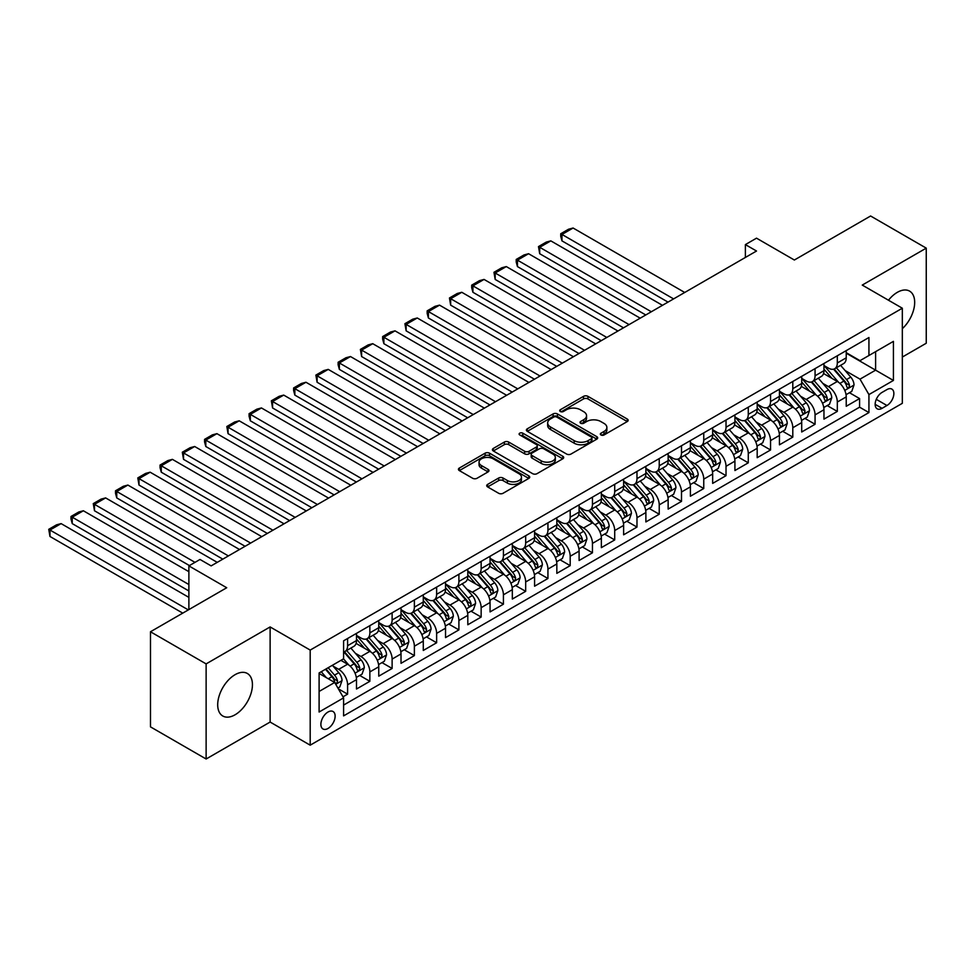 <?xml version="1.0" encoding="UTF-8"?>
<svg xmlns="http://www.w3.org/2000/svg" width="975" height="975" viewBox="0 0 975 975"><rect width="100%" height="100%" fill="white"/><g stroke="black" fill="none" stroke-linecap="round" stroke-linejoin="round"><path stroke-width="1.46" d="M600.978 434.972A2.157 1.243 0 0 0 604.037 434.972L627.254 421.566A3.096 1.779 0 0 0 628.156 420.31A3.096 1.779 0 0 0 627.254 419.043L587.925 396.337A3.096 1.779 0 0 0 583.55 396.337L560.332 409.744A2.157 1.243 0 0 0 559.699 410.621A2.157 1.243 0 0 0 560.332 411.511A2.157 1.243 0 0 0 563.392 411.511L566.402 409.768A9.884 5.704 0 0 1 580.381 409.768L583.659 411.669A9.884 5.704 0 0 1 586.56 415.703A9.884 5.704 0 0 1 583.659 419.737L580.661 421.48A2.157 1.243 0 0 0 580.028 422.358A2.157 1.243 0 0 0 580.661 423.235A2.157 1.243 0 0 0 583.72 423.235L586.718 421.505A9.884 5.704 0 0 1 600.71 421.505L603.988 423.394A9.884 5.704 0 0 1 606.877 427.44A9.884 5.704 0 0 1 603.988 431.474L600.978 433.205A2.157 1.243 0 0 0 600.344 434.094A2.157 1.243 0 0 0 600.978 434.972L600.978 433.205M235.072 714.785A24.558 14.174 120 0 0 251.111 693.152A24.558 14.174 120 0 0 247.345 673.469A24.558 14.174 120 0 0 235.072 674.688A24.558 14.174 120 0 0 219.022 696.321A24.558 14.174 120 0 0 222.788 716.003A24.558 14.174 120 0 0 235.072 714.785M902.326 328.697A24.558 14.174 120 0 0 909.59 291.123A24.558 14.174 120 0 0 897.317 292.342A24.558 14.174 120 0 0 888.481 300.227M328.002 728.471A10.079 5.813 120 0 0 334.583 719.599A10.079 5.813 120 0 0 333.048 711.518A10.079 5.813 120 0 0 328.002 712.018A10.079 5.813 120 0 0 321.421 720.903A10.079 5.813 120 0 0 322.969 728.971A10.079 5.813 120 0 0 328.002 728.471M487.634 484.392A3.096 1.779 0 0 0 486.732 485.648A3.096 1.779 0 0 0 487.634 486.915L498.664 493.289A3.096 1.779 0 0 0 503.039 493.289L528.816 478.396A3.096 1.779 0 0 0 529.73 477.141A3.096 1.779 0 0 0 528.816 475.873L489.487 453.168A3.096 1.779 0 0 0 485.123 453.168L459.335 468.061A3.096 1.779 0 0 0 458.433 469.316A3.096 1.779 0 0 0 459.335 470.584L472.668 478.274A3.096 1.779 0 0 0 477.031 478.274L488.073 471.9A3.096 1.779 0 0 0 488.975 470.645A3.096 1.779 0 0 0 488.073 469.377L481.455 465.562A8.263 4.777 0 0 1 479.042 462.187A8.263 4.777 0 0 1 484.136 457.775A8.263 4.777 0 0 1 493.155 458.811L519.041 473.765A8.263 4.777 0 0 1 521.467 477.141A8.263 4.777 0 0 1 516.36 481.553A8.263 4.777 0 0 1 507.353 480.517L503.039 478.018A3.096 1.779 0 0 0 498.664 478.018L487.634 484.392L487.634 486.915M902.326 357.057L926.25 343.237L926.25 248.137L870.602 215.999L794.357 260.02L756.515 238.168L745.388 244.603L756.515 251.026L211.136 565.89L200.009 559.467L188.882 565.89L188.882 609.594M206.127 663.89L206.127 759.001L270.124 722.048L270.124 626.937L206.127 663.89L150.479 631.763L226.724 587.742L188.882 565.89M270.124 626.937L310.196 650.081L902.326 308.222L902.326 403.321L310.196 745.18L310.196 650.081M926.25 248.137L862.253 285.078L902.326 308.222M566.621 454.058A3.096 1.779 0 0 0 570.984 454.058L596.773 439.164A3.096 1.779 0 0 0 597.675 437.909A3.096 1.779 0 0 0 596.773 436.642L557.444 413.936A3.096 1.779 0 0 0 553.069 413.936L527.292 428.817A3.096 1.779 0 0 0 526.39 430.085A3.096 1.779 0 0 0 527.292 431.34L566.621 454.058M520.613 435.435A2.157 1.243 0 0 1 522.807 435.74L522.807 433.18L562.794 456.263A3.096 1.779 0 0 1 563.696 457.519A3.096 1.779 0 0 1 562.794 458.786L537.018 473.667A3.096 1.779 0 0 1 532.643 473.667L493.313 450.962L493.313 448.439A3.096 1.779 0 0 0 492.412 449.707A3.096 1.779 0 0 0 493.313 450.962M493.313 448.439L504.343 442.065A3.096 1.779 0 0 1 508.718 442.065L524.672 451.279A3.096 1.779 0 0 0 529.035 451.279L536.36 447.05A3.096 1.779 0 0 0 537.262 445.794A3.096 1.779 0 0 0 536.36 444.527L519.748 434.935A2.157 1.243 0 0 1 519.114 434.058A2.157 1.243 0 0 1 520.455 432.9A2.157 1.243 0 0 1 522.807 433.18M206.127 759.001L150.479 726.862L150.479 631.763M342.981 696.82L347.6 694.163L338.362 688.825M333.097 666.132L338.691 669.35A12.59 7.276 60 0 1 347.6 684.779L356.497 679.636L356.497 689.02L369.854 681.306L359.726 675.456M355.363 653.274L360.945 656.504A12.59 7.276 60 0 1 369.854 671.921L378.763 666.778L378.763 676.162L392.121 668.46L381.981 662.61M377.617 640.429L383.212 643.646A12.59 7.276 60 0 1 392.121 659.076L401.018 653.932L401.018 663.317L414.375 655.602L404.247 649.752M399.884 627.571L405.466 630.801A12.59 7.276 60 0 1 414.375 646.218L423.284 641.075L423.284 650.459L436.629 642.757L426.502 636.907M422.138 614.725L427.732 617.943A12.59 7.276 60 0 1 436.629 633.372L445.538 628.229L445.538 637.613L458.896 629.899L448.768 624.049M444.405 601.867L449.987 605.097A12.59 7.276 60 0 1 458.896 620.514L467.805 615.371L467.805 624.756L481.15 617.053L471.023 611.203M466.659 589.022L472.253 592.239A12.59 7.276 60 0 1 481.15 607.669L490.059 602.526L490.059 611.91L503.417 604.195L493.289 598.345M488.926 576.164L494.508 579.394A12.59 7.276 60 0 1 503.417 594.811L512.326 589.668L512.326 599.052L525.671 591.337L515.543 585.5M511.18 563.306L516.774 566.536A12.59 7.276 60 0 1 525.671 581.965L534.58 576.822L534.58 586.207L547.938 578.492L537.81 572.642M533.447 550.461L539.029 553.69A12.59 7.276 60 0 1 547.938 569.107L556.835 563.964L556.835 573.349L570.192 565.634L560.064 559.796M555.701 537.603L561.295 540.832A12.59 7.276 60 0 1 570.192 556.262L579.101 551.119L579.101 560.503L592.459 552.788L582.331 546.938M577.968 524.757L583.55 527.987A12.59 7.276 60 0 1 592.459 543.404L601.356 538.261L601.356 547.645L614.713 539.931L604.585 534.093M600.222 511.899L605.816 515.129A12.59 7.276 60 0 1 614.713 530.558L623.622 525.415L623.622 534.8L636.98 527.085L626.852 521.235M622.489 499.054L628.071 502.283A12.59 7.276 60 0 1 636.98 517.701L645.877 512.558L645.877 521.942L659.234 514.227L649.106 508.389M644.743 486.196L650.337 489.426A12.59 7.276 60 0 1 659.234 504.855L668.143 499.712L668.143 509.096L681.501 501.382L671.373 495.532M667.01 473.35L672.592 476.58A12.59 7.276 60 0 1 681.501 491.997L690.398 486.854L690.398 496.238L703.755 488.524L693.627 482.686M689.264 460.492L694.858 463.722A12.59 7.276 60 0 1 703.755 479.152L712.664 474.008L712.664 483.393L726.022 475.678L715.894 469.828M711.531 447.647L717.112 450.877A12.59 7.276 60 0 1 726.022 466.294L734.918 461.151L734.918 470.535L748.276 462.82L738.148 456.982M733.785 434.789L739.379 438.019A12.59 7.276 60 0 1 748.276 453.448L757.185 448.305L757.185 457.689L770.543 449.975L760.415 444.125M756.052 421.943L761.633 425.173A12.59 7.276 60 0 1 770.543 440.59L779.439 435.447L779.439 444.832L792.797 437.117L782.669 431.279M778.306 409.086L783.9 412.315A12.59 7.276 60 0 1 792.797 427.745L801.706 422.602L801.706 431.986L815.063 424.271L804.936 418.421M800.572 396.24L806.154 399.47A12.59 7.276 60 0 1 815.063 414.887L823.96 409.744L823.96 419.128L837.318 411.413L837.318 402.041A12.59 7.276 -120 0 0 828.421 386.612L822.827 383.382M827.19 405.576L837.318 411.413M356.497 679.636A12.59 7.276 -120 0 0 347.6 664.219L340.921 660.355M378.763 666.778A12.59 7.276 -120 0 0 369.854 651.361L356.082 643.415M401.018 653.932A12.59 7.276 -120 0 0 392.121 638.515L378.349 630.557M423.284 641.075A12.59 7.276 -120 0 0 414.375 625.658L400.603 617.711M445.538 628.229A12.59 7.276 -120 0 0 436.629 612.8L422.87 604.853M467.805 615.371A12.59 7.276 -120 0 0 458.896 599.954L445.124 592.008M490.059 602.526A12.59 7.276 -120 0 0 481.15 587.096L467.391 579.15M512.326 589.668A12.59 7.276 -120 0 0 503.417 574.251L489.645 566.304M534.58 576.822A12.59 7.276 -120 0 0 525.671 561.393L511.912 553.447M556.835 563.964A12.59 7.276 -120 0 0 547.938 548.547L534.166 540.601M579.101 551.119A12.59 7.276 -120 0 0 570.192 535.689L556.433 527.743M601.356 538.261A12.59 7.276 -120 0 0 592.459 522.844L578.687 514.898M623.622 525.415A12.59 7.276 -120 0 0 614.713 509.986L600.953 502.04M645.877 512.558A12.59 7.276 -120 0 0 636.98 497.14L623.208 489.194M668.143 499.712A12.59 7.276 -120 0 0 659.234 484.283L645.474 476.336M690.398 486.854A12.59 7.276 -120 0 0 681.501 471.437L667.729 463.491M712.664 474.008A12.59 7.276 -120 0 0 703.755 458.579L689.995 450.633M734.918 461.151A12.59 7.276 -120 0 0 726.022 445.733L712.25 437.787M757.185 448.305A12.59 7.276 -120 0 0 748.276 432.876L734.516 424.929M779.439 435.447A12.59 7.276 -120 0 0 770.543 420.03L756.771 412.084M801.706 422.602A12.59 7.276 -120 0 0 792.797 407.172L779.037 399.226M823.96 409.744A12.59 7.276 -120 0 0 815.063 394.327L801.292 386.38M886.957 389.573L882.058 392.401A9.762 5.631 120 0 0 875.684 400.993A9.762 5.631 120 0 0 877.183 408.817A9.762 5.631 120 0 0 882.058 408.33L886.957 405.503A9.762 5.631 120 0 0 893.332 396.91A9.762 5.631 120 0 0 891.845 389.086A9.762 5.631 120 0 0 886.957 389.573M319.105 691.458L334.681 682.463L343.59 697.881L343.59 715.882L868.932 412.571L868.932 394.582L860.023 379.153L845.093 370.537M343.59 697.881L319.105 712.018L319.105 672.957L343.59 658.82L343.59 640.819L868.932 337.521L868.932 355.509L893.417 341.372L893.417 380.445L868.932 394.582M356.497 635.42L360.945 637.991A12.59 7.276 60 0 0 367.246 638.613L376.155 633.482A12.59 7.276 -120 0 0 378.763 627.717L378.763 620.514M378.763 622.574L383.212 625.146A12.59 7.276 60 0 0 389.513 625.767L398.409 620.624A12.59 7.276 -120 0 0 401.018 614.859L401.018 607.669M401.018 609.716L405.466 612.288A12.59 7.276 60 0 0 411.767 612.909L420.676 607.778A12.59 7.276 -120 0 0 423.284 602.014L423.284 594.811M423.284 596.871L427.732 599.442A12.59 7.276 60 0 0 434.021 600.064L442.93 594.921A12.59 7.276 -120 0 0 445.538 589.156L445.538 581.965M445.538 584.013L449.987 586.584A12.59 7.276 60 0 0 456.288 587.206L465.197 582.075A12.59 7.276 -120 0 0 467.805 576.31L467.805 569.107M467.805 571.167L472.253 573.739A12.59 7.276 60 0 0 478.542 574.36L487.451 569.217A12.59 7.276 -120 0 0 490.059 563.452L490.059 556.262M490.059 558.309L494.508 560.881A12.59 7.276 60 0 0 500.809 561.503L509.718 556.372A12.59 7.276 -120 0 0 512.326 550.607L512.326 543.404M512.326 545.464L516.774 548.035A12.59 7.276 60 0 0 523.063 548.657L531.972 543.514A12.59 7.276 -120 0 0 534.58 537.749L534.58 530.558M534.58 532.606L539.029 535.178A12.59 7.276 60 0 0 545.33 535.799L554.239 530.668A12.59 7.276 -120 0 0 556.835 524.903L556.835 517.701M556.835 519.76L561.295 522.332A12.59 7.276 60 0 0 567.584 522.953L576.493 517.81A12.59 7.276 -120 0 0 579.101 512.046L579.101 504.855M579.101 506.903L583.55 509.474A12.59 7.276 60 0 0 589.851 510.096L598.747 504.965A12.59 7.276 -120 0 0 601.356 499.2L601.356 491.997M601.356 494.057L605.816 496.628A12.59 7.276 60 0 0 612.105 497.25L621.014 492.107A12.59 7.276 -120 0 0 623.622 486.342L623.622 479.152M623.622 481.199L628.071 483.771A12.59 7.276 60 0 0 634.372 484.392L643.268 479.261A12.59 7.276 -120 0 0 645.877 473.497L645.877 466.294M645.877 468.353L650.337 470.925A12.59 7.276 60 0 0 656.626 471.547L665.535 466.403A12.59 7.276 -120 0 0 668.143 460.639L668.143 453.448M668.143 455.496L672.592 458.067A12.59 7.276 60 0 0 678.892 458.689L687.789 453.558A12.59 7.276 -120 0 0 690.398 447.793L690.398 440.59M690.398 442.65L694.858 445.222A12.59 7.276 60 0 0 701.147 445.843L710.056 440.7A12.59 7.276 -120 0 0 712.664 434.935L712.664 427.732M712.664 429.792L717.112 432.364A12.59 7.276 60 0 0 723.413 432.985L732.31 427.854A12.59 7.276 -120 0 0 734.918 422.09L734.918 414.887M734.918 416.947L739.379 419.518A12.59 7.276 60 0 0 745.668 420.14L754.577 414.997A12.59 7.276 -120 0 0 757.185 409.232L757.185 402.029M757.185 404.089L761.633 406.66A12.59 7.276 60 0 0 767.934 407.282L776.831 402.139A12.59 7.276 -120 0 0 779.439 396.374L779.439 389.183M779.439 391.243L783.9 393.815A12.59 7.276 60 0 0 790.189 394.436L799.098 389.293A12.59 7.276 -120 0 0 801.706 383.528L801.706 376.326M801.706 378.385L806.154 380.957A12.59 7.276 60 0 0 812.455 381.578L821.352 376.435A12.59 7.276 -120 0 0 823.96 370.671L823.96 363.48M343.59 705.083L859.584 407.172L859.584 398.568L846.227 406.283L846.227 396.898A12.59 7.276 -120 0 0 837.318 381.469L823.558 373.523M823.96 365.54L828.421 368.111A12.59 7.276 -120 0 0 834.71 368.733A12.59 7.276 -120 0 0 837.318 362.968L837.318 355.765M834.71 368.733L843.619 363.59A12.59 7.276 -120 0 0 846.227 357.825L846.227 350.622M347.6 638.503L347.6 645.706A12.59 7.276 60 0 1 344.992 651.471A12.59 7.276 60 0 1 343.59 651.983M344.992 651.471L353.888 646.328A12.59 7.276 -120 0 0 356.497 640.563L356.497 633.372M369.854 625.658L369.854 632.848A12.59 7.276 60 0 1 367.246 638.613M392.121 612.8L392.121 620.003A12.59 7.276 60 0 1 389.513 625.767M414.375 599.954L414.375 607.145A12.59 7.276 60 0 1 411.767 612.909M436.629 587.096L436.629 594.299A12.59 7.276 60 0 1 434.021 600.064M458.896 574.251L458.896 581.441A12.59 7.276 60 0 1 456.288 587.206M481.15 561.393L481.15 568.596A12.59 7.276 60 0 1 478.542 574.36M503.417 548.547L503.417 555.738A12.59 7.276 60 0 1 500.809 561.503M525.671 535.689L525.671 542.892A12.59 7.276 60 0 1 523.063 548.657M547.938 522.844L547.938 530.034A12.59 7.276 60 0 1 545.33 535.799M570.192 509.986L570.192 517.189A12.59 7.276 60 0 1 567.584 522.953M592.459 497.14L592.459 504.331A12.59 7.276 60 0 1 589.851 510.096M614.713 484.283L614.713 491.485A12.59 7.276 60 0 1 612.105 497.25M636.98 471.437L636.98 478.628A12.59 7.276 60 0 1 634.372 484.392M659.234 458.579L659.234 465.782A12.59 7.276 60 0 1 656.626 471.547M681.501 445.733L681.501 452.924A12.59 7.276 60 0 1 678.892 458.689M703.755 432.876L703.755 440.078A12.59 7.276 60 0 1 701.147 445.843M726.022 420.03L726.022 427.221A12.59 7.276 60 0 1 723.413 432.985M748.276 407.172L748.276 414.375A12.59 7.276 60 0 1 745.668 420.14M770.543 394.327L770.543 401.517A12.59 7.276 60 0 1 767.934 407.282M792.797 381.469L792.797 388.672A12.59 7.276 60 0 1 790.189 394.436M815.063 368.623L815.063 375.814A12.59 7.276 60 0 1 812.455 381.578M815.063 414.887L815.063 424.271M792.797 427.745L792.797 437.117M770.543 440.59L770.543 449.975M748.276 453.448L748.276 462.82M726.022 466.294L726.022 475.678M703.755 479.152L703.755 488.524M681.501 491.997L681.501 501.382M659.234 504.855L659.234 514.227M636.98 517.701L636.98 527.085M614.713 530.558L614.713 539.931M592.459 543.404L592.459 552.788M570.192 556.262L570.192 565.634M547.938 569.107L547.938 578.492M525.671 581.965L525.671 591.337M503.417 594.811L503.417 604.195M481.15 607.669L481.15 617.053M458.896 620.514L458.896 629.899M436.629 633.372L436.629 642.757M414.375 646.218L414.375 655.602M392.121 659.076L392.121 668.46M369.854 671.921L369.854 681.306M347.6 684.779L347.6 694.163M334.681 682.463L319.105 673.469M860.023 379.153L875.611 370.159L875.611 351.658L893.417 341.372M846.227 353.194L893.417 380.445M846.227 352.682L860.023 360.653L868.932 355.509M270.124 722.048L310.196 745.18M745.388 244.603L745.388 257.449M849.457 392.718L859.584 398.568M859.584 407.172L868.932 412.571M601.843 435.277L603.988 434.046A9.884 5.704 0 0 0 606.877 430.012L606.877 427.44M586.56 415.703L586.56 418.275A9.884 5.704 0 0 1 583.659 422.309L581.527 423.54M627.254 419.043L627.254 421.566L587.925 398.909A3.096 1.779 0 0 0 583.55 398.909L561.198 411.816M596.773 436.642L596.773 439.164L557.444 416.508A3.096 1.779 0 0 0 553.069 416.508L527.329 431.364M591.313 438.787A2.157 1.243 0 0 0 591.947 437.909A2.157 1.243 0 0 0 591.313 437.019L556.786 417.093A2.157 1.243 0 0 0 553.727 417.093L550.558 418.921A9.884 5.704 0 0 0 547.67 422.955A9.884 5.704 0 0 0 550.558 426.989L574.153 440.615A9.884 5.704 0 0 0 588.144 440.615L591.313 438.787L591.313 441.358A2.157 1.243 0 0 0 591.947 440.481L591.947 437.909M547.67 422.955L547.67 425.527A9.884 5.704 0 0 0 550.558 429.561L550.558 426.989M591.313 441.358L588.144 443.186A9.884 5.704 0 0 1 574.153 443.186L550.558 429.561M493.35 450.986L504.343 444.637L504.343 442.065M537.262 445.794L537.262 448.366A3.096 1.779 0 0 1 536.36 449.621L529.035 453.85A3.096 1.779 0 0 1 524.672 453.85L508.718 444.637A3.096 1.779 0 0 0 504.343 444.637M522.807 435.74L562.758 458.811M541.222 460.834A8.263 4.777 0 0 0 550.229 461.87A8.263 4.777 0 0 0 555.336 457.458A8.263 4.777 0 0 0 552.91 454.082L543.782 448.817A3.096 1.779 0 0 0 539.419 448.817L532.094 453.046A3.096 1.779 0 0 0 531.192 454.301A3.096 1.779 0 0 0 532.094 455.569L541.222 460.834L541.222 463.405A8.263 4.777 0 0 0 550.229 464.441A8.263 4.777 0 0 0 555.336 460.029L555.336 457.458M531.192 454.301L531.192 456.873A3.096 1.779 0 0 0 532.094 458.14L532.094 455.569M541.222 463.405L532.094 458.14M521.467 477.141L521.467 479.712A8.263 4.777 0 0 1 516.36 484.112A8.263 4.777 0 0 1 507.353 483.088L503.039 480.59A3.096 1.779 0 0 0 498.664 480.59L487.671 486.939M479.042 462.187L479.042 464.758A8.263 4.777 0 0 0 481.455 468.134L481.455 465.562M488.073 469.377L488.073 471.9L481.455 468.134M528.779 478.42L489.487 455.739A3.096 1.779 0 0 0 485.123 455.739L459.383 470.596M846.032 394.692L851.784 391.365L854.015 384.942A8.348 4.814 -120 0 0 850.761 377.106L840.596 365.332M673.591 298.898L561.966 234.451L573.093 228.016L684.73 292.476M838.561 382.285L826.495 368.318A24.083 13.906 -120 0 0 823.96 365.674M561.966 240.874L560.735 236.316L560.735 233.744L561.966 234.451L561.966 240.874L668.033 302.116M831.943 378.373L825.191 370.561A19.987 11.542 -120 0 0 823.96 369.208M833.576 369.184L843.862 381.091A8.348 4.814 60 0 1 846.836 386.843C848.092 388.513 848.981 388.001 849.505 385.296A8.348 4.814 -120 0 0 846.532 379.555L836.367 367.77M834.186 368.989L845.24 381.786A4.253 2.45 60 0 1 846.312 383.443L849.505 385.296M846.836 386.843L847.446 387.831M560.735 233.744L568.523 229.247L573.093 228.016M823.777 407.538L829.53 404.223L831.748 397.788A8.348 4.814 -120 0 0 828.506 389.963L818.33 378.19M651.337 311.756L539.699 247.297L550.826 240.874L662.464 305.321M816.294 395.143L804.241 381.176A24.083 13.906 -120 0 0 801.706 378.519M539.699 253.719L538.48 246.59L539.699 247.297L539.699 253.719L645.767 314.962M809.677 391.219L802.937 383.407A19.987 11.542 -120 0 0 801.706 382.066M811.322 382.029L821.608 393.949A8.348 4.814 60 0 1 824.582 399.689C825.837 401.371 826.727 400.859 827.251 398.153A8.348 4.814 -120 0 0 824.277 392.401L814.101 380.628M811.919 381.834L822.973 394.643A4.253 2.45 60 0 1 824.046 396.301L827.251 398.153M824.582 399.689L825.191 400.676M538.48 246.59L546.268 242.092L550.826 240.874M801.511 420.396L807.263 417.068L809.494 410.646A8.348 4.814 -120 0 0 806.24 402.809L796.075 391.036M629.07 324.602L517.445 260.154L528.572 253.719L640.209 318.179M794.04 407.989L781.974 394.022A24.083 13.906 -120 0 0 779.439 391.377M517.445 266.577L516.214 262.019L516.214 259.447L517.445 260.154L517.445 266.577L623.513 327.819M787.422 404.077L780.67 396.264A19.987 11.542 -120 0 0 779.439 394.912M789.055 394.887L799.342 406.794A8.348 4.814 60 0 1 802.315 412.547C803.571 414.217 804.46 413.705 804.984 410.999A8.348 4.814 -120 0 0 802.011 405.259L791.846 393.473M789.665 394.692L800.719 407.489A4.253 2.45 60 0 1 801.791 409.147L804.984 410.999M802.315 412.547L802.925 413.534M516.214 259.447L524.002 254.95L528.572 253.719M779.257 433.241L785.009 429.926L787.239 423.503A8.348 4.814 -120 0 0 783.985 415.667L773.809 403.894M606.816 337.46L495.178 273L506.305 266.577L617.943 331.025M771.773 420.847L759.72 406.88A24.083 13.906 -120 0 0 757.185 404.235M495.178 279.435L493.959 272.293L495.178 273L495.178 279.435L601.246 340.665M765.156 416.922L758.416 409.11A19.987 11.542 -120 0 0 757.185 407.769M766.801 407.733L777.087 419.652A8.348 4.814 60 0 1 780.061 425.393C781.316 427.074 782.206 426.562 782.73 423.857A8.348 4.814 -120 0 0 779.756 418.104L769.58 406.331M767.398 407.538L778.452 420.347A4.253 2.45 60 0 1 779.525 422.004L782.73 423.857M780.061 425.393L780.67 426.38M493.959 272.293L501.747 267.796L506.305 266.577M756.99 446.099L762.743 442.772L764.973 436.349A8.348 4.814 -120 0 0 761.719 428.513L751.554 416.739M584.549 350.305L472.924 285.858L484.051 279.423L595.688 343.883M749.519 433.692L737.453 419.725A24.083 13.906 -120 0 0 734.918 417.081M472.924 292.281L471.693 287.723L471.693 285.151L472.924 285.858L472.924 292.281L578.992 353.523M742.901 429.78L736.149 421.968A19.987 11.542 -120 0 0 734.918 420.615M744.534 420.591L754.821 432.498A8.348 4.814 60 0 1 757.794 438.25C759.05 439.92 759.939 439.408 760.476 436.702A8.348 4.814 -120 0 0 757.49 430.962L747.325 419.177M745.144 420.396L756.198 433.192A4.253 2.45 60 0 1 757.27 434.85L760.476 436.702M757.794 438.25L758.404 439.237M471.693 285.151L479.481 280.654L484.051 279.423M734.736 458.945L740.488 455.63L742.718 449.207A8.348 4.814 -120 0 0 739.464 441.37L729.288 429.597M562.295 363.163L450.657 298.703L461.784 292.281L573.422 356.728M727.253 446.55L715.199 432.583A24.083 13.906 -120 0 0 712.664 429.938M450.657 305.138L449.438 297.997L450.657 298.703L450.657 305.138L556.725 366.368M720.647 442.626L713.895 434.813A19.987 11.542 -120 0 0 712.664 433.473M722.28 433.436L732.566 445.356A8.348 4.814 60 0 1 735.54 451.096C736.795 452.778 737.685 452.266 738.209 449.56A8.348 4.814 -120 0 0 735.235 443.808L725.059 432.035M722.877 433.241L733.931 446.05A4.253 2.45 60 0 1 735.004 447.708L738.209 449.56M735.54 451.096L736.149 452.083M449.438 297.997L457.226 293.499L461.784 292.281M712.481 471.803L718.234 468.475L720.452 462.053A8.348 4.814 -120 0 0 717.21 454.216L707.033 442.443M540.028 376.009L428.403 311.561L439.53 305.138L551.168 369.586M704.998 459.396L692.932 445.429A24.083 13.906 -120 0 0 690.398 442.784M428.403 317.984L427.172 313.426L427.172 310.854L428.403 311.561L428.403 317.984L534.471 379.226M698.38 455.483L691.628 447.671A19.987 11.542 -120 0 0 690.398 446.318M700.013 446.294L710.3 458.201A8.348 4.814 60 0 1 713.273 463.954C714.529 465.623 715.418 465.112 715.955 462.406A8.348 4.814 -120 0 0 712.969 456.666L702.804 444.88M700.623 446.099L711.677 458.896A4.253 2.45 60 0 1 712.749 460.553L715.955 462.406M713.273 463.954L713.883 464.941M427.172 310.854L434.96 306.357L439.53 305.138M690.215 484.648L695.967 481.333L698.197 474.91A8.348 4.814 -120 0 0 694.943 467.074L684.779 455.301M517.774 388.867L406.136 324.407L417.263 317.984L528.901 382.432M682.732 472.253L670.678 458.287A24.083 13.906 -120 0 0 668.143 455.642M406.136 330.842L404.918 323.7L406.136 324.407L406.136 330.842L512.204 392.072M676.126 468.329L669.374 460.517A19.987 11.542 -120 0 0 668.143 459.176M677.759 459.14L688.045 471.059A8.348 4.814 60 0 1 691.019 476.799C692.274 478.481 693.164 477.969 693.688 475.264A8.348 4.814 -120 0 0 690.714 469.511L680.538 457.738M678.356 458.957L689.41 471.754A4.253 2.45 60 0 1 690.483 473.411L693.688 475.264M691.019 476.799L691.628 477.787M404.918 323.7L412.705 319.203L417.263 317.984M667.96 497.506L673.713 494.179L675.931 487.756A8.348 4.814 -120 0 0 672.689 479.919L662.513 468.146M495.507 401.712L383.882 337.265L395.009 330.842L506.647 395.289M660.477 485.099L648.412 471.132A24.083 13.906 -120 0 0 645.877 468.487M383.882 343.688L382.651 339.129L382.651 336.558L383.882 337.265L383.882 343.688L489.95 404.93M653.859 481.187L647.108 473.375A19.987 11.542 -120 0 0 645.877 472.034M655.493 471.997L665.779 483.905A8.348 4.814 60 0 1 668.753 489.657C670.008 491.327 670.898 490.815 671.434 488.109A8.348 4.814 -120 0 0 668.46 482.369L658.283 470.596M656.102 471.803L667.156 484.599A4.253 2.45 60 0 1 668.228 486.269L671.434 488.109M668.753 489.657L669.362 490.644M382.651 336.558L390.451 332.061L395.009 330.842M645.694 510.352L651.446 507.037L653.677 500.614A8.348 4.814 -120 0 0 650.422 492.777L640.258 481.004M473.253 414.57L361.615 350.11L372.742 343.688L484.38 408.135M638.211 497.957L626.157 483.99A24.083 13.906 -120 0 0 623.622 481.345M361.615 356.545L360.397 349.403L361.615 350.11L361.615 356.545L467.683 417.775M631.605 494.033L624.853 486.22A19.987 11.542 -120 0 0 623.622 484.88M633.238 484.843L643.524 496.763A8.348 4.814 60 0 1 646.498 502.503C647.753 504.185 648.643 503.673 649.167 500.967A8.348 4.814 -120 0 0 646.193 495.215L636.029 483.442M633.835 484.66L644.889 497.457A4.253 2.45 60 0 1 645.962 499.115L649.167 500.967M646.498 502.503L647.108 503.49M360.397 349.403L368.184 344.906L372.742 343.688M623.439 523.209L629.192 519.882L631.41 513.459A8.348 4.814 -120 0 0 628.168 505.623L617.992 493.85M450.986 427.416L339.361 362.968L350.488 356.545L462.126 420.993M615.956 510.803L603.891 496.836A24.083 13.906 -120 0 0 601.356 494.191M339.361 369.391L338.13 364.833L338.13 362.261L339.361 362.968L339.361 369.391L445.429 430.633M609.338 506.89L602.599 499.078A19.987 11.542 -120 0 0 601.356 497.737M610.972 497.701L621.258 509.608A8.348 4.814 60 0 1 624.232 515.361C625.487 517.03 626.377 516.518 626.913 513.813A8.348 4.814 -120 0 0 623.939 508.072L613.763 496.299M611.581 497.506L622.635 510.303A4.253 2.45 60 0 1 623.707 511.972L626.913 513.813M624.232 515.361L624.841 516.348M338.13 362.261L345.93 357.764L350.488 356.545M601.173 536.055L606.925 532.74L609.156 526.317A8.348 4.814 -120 0 0 605.902 518.481L595.737 506.707M428.732 440.273L317.094 375.814L328.234 369.391L439.859 433.838M593.69 523.66L581.636 509.693A24.083 13.906 -120 0 0 579.101 507.049M317.094 382.249L315.876 375.107L317.094 375.814L317.094 382.249L423.162 443.479M587.084 519.736L580.332 511.924A19.987 11.542 -120 0 0 579.101 510.583M588.717 510.559L599.003 522.466A8.348 4.814 60 0 1 601.977 528.206C603.232 529.888 604.122 529.376 604.646 526.671A8.348 4.814 -120 0 0 601.673 520.918L591.508 509.145M589.314 510.364L600.368 523.161A4.253 2.45 60 0 1 601.441 524.818L604.646 526.671M601.977 528.206L602.587 529.193M315.876 375.107L323.663 370.61L328.234 369.391M578.918 548.913L584.671 545.586L586.889 539.163A8.348 4.814 -120 0 0 583.647 531.326L573.471 519.553M406.477 453.119L294.84 388.672L305.967 382.249L417.605 446.696M571.435 536.506L559.37 522.539A24.083 13.906 -120 0 0 556.835 519.894M294.84 395.094L293.609 390.536L293.609 387.965L294.84 388.672L294.84 395.094L400.908 456.337M564.817 532.594L558.078 524.782A19.987 11.542 -120 0 0 556.835 523.441M566.451 523.404L576.737 535.312A8.348 4.814 60 0 1 579.711 541.064C580.966 542.734 581.856 542.222 582.392 539.516A8.348 4.814 -120 0 0 579.418 533.776L569.242 522.003M567.06 523.209L578.114 536.006A4.253 2.45 60 0 1 579.187 537.676L582.392 539.516M579.711 541.064L580.32 542.051M293.609 387.965L301.409 383.467L305.967 382.249M556.652 561.758L562.404 558.443L564.635 552.021A8.348 4.814 -120 0 0 561.381 544.184L551.216 532.411M384.211 465.977L272.573 401.517L283.713 395.094L395.338 459.542M549.169 549.364L537.115 535.397A24.083 13.906 -120 0 0 534.58 532.752M272.573 407.952L271.355 400.81L272.573 401.517L272.573 407.952L378.641 469.182M542.563 545.439L535.811 537.627A19.987 11.542 -120 0 0 534.58 536.287M544.196 536.262L554.482 548.169A8.348 4.814 60 0 1 557.456 553.91C558.712 555.592 559.601 555.08 560.125 552.374A8.348 4.814 -120 0 0 557.152 546.622L546.987 534.848M544.793 536.067L555.847 548.864A4.253 2.45 60 0 1 556.92 550.522L560.125 552.374M557.456 553.91L558.066 554.897M271.355 400.81L279.142 396.313L283.713 395.094M534.398 574.616L540.15 571.289L542.368 564.866A8.348 4.814 -120 0 0 539.126 557.03L528.95 545.257M361.957 478.822L250.319 414.375L261.446 407.952L373.084 472.4M526.914 562.209L514.849 548.242A24.083 13.906 -120 0 0 512.326 545.598M250.319 420.798L249.088 416.24L249.088 413.668L250.319 414.375L250.319 420.798L356.387 482.04M520.297 558.297L513.557 550.485A19.987 11.542 -120 0 0 512.326 549.144M521.93 549.108L532.216 561.015A8.348 4.814 60 0 1 535.19 566.768C536.445 568.449 537.335 567.925 537.871 565.22A8.348 4.814 -120 0 0 534.897 559.479L524.721 547.706M522.539 548.913L533.593 561.71A4.253 2.45 60 0 1 534.666 563.379L537.871 565.22M535.19 566.768L535.799 567.755M249.088 413.668L256.888 409.171L261.446 407.952M512.131 587.462L517.883 584.147L520.114 577.724A8.348 4.814 -120 0 0 516.86 569.888L506.695 558.114M339.69 491.68L228.053 427.221L239.192 420.798L350.817 485.245M504.648 575.067L492.594 561.1A24.083 13.906 -120 0 0 490.059 558.456M228.053 433.656L226.834 426.514L228.053 427.221L228.053 433.656L334.12 494.886M498.042 571.143L491.29 563.331A19.987 11.542 -120 0 0 490.059 561.99M499.675 561.966L509.962 573.873A8.348 4.814 60 0 1 512.935 579.613C514.191 581.295 515.08 580.783 515.604 578.077A8.348 4.814 -120 0 0 512.631 572.325L502.466 560.552M500.285 561.771L511.327 574.567A4.253 2.45 60 0 1 512.399 576.225L515.604 578.077M512.935 579.613L513.545 580.612M226.834 426.514L234.622 422.017L239.192 420.798M489.877 600.32L495.629 596.992L497.847 590.57A8.348 4.814 -120 0 0 494.605 582.733L484.429 570.96M317.436 504.526L205.798 440.078L216.925 433.656L328.563 498.103M482.393 587.913L470.328 573.946A24.083 13.906 -120 0 0 467.805 571.301M205.798 446.501L204.567 441.943L204.567 439.372L205.798 440.078L205.798 446.501L311.866 507.743M475.776 584.001L469.036 576.188A19.987 11.542 -120 0 0 467.805 574.848M477.409 574.811L487.695 586.718A8.348 4.814 60 0 1 490.681 592.471C491.924 594.153 492.814 593.629 493.35 590.923A8.348 4.814 -120 0 0 490.376 585.183L480.2 573.41M478.018 574.616L489.072 587.413A4.253 2.45 60 0 1 490.145 589.083L493.35 590.923M490.681 592.471L491.278 593.458M204.567 439.372L212.367 434.874L216.925 433.656M467.61 613.165L473.362 609.85L475.593 603.428A8.348 4.814 -120 0 0 472.339 595.591L462.174 583.818M295.169 517.384L183.532 452.924L194.671 446.501L306.296 510.949M460.127 600.771L448.073 586.804A24.083 13.906 -120 0 0 445.538 584.159M183.532 459.359L182.313 452.217L183.532 452.924L183.532 459.359L289.599 520.589M453.521 596.846L446.769 589.034A19.987 11.542 -120 0 0 445.538 587.693M455.154 587.669L465.441 599.576A8.348 4.814 60 0 1 468.414 605.317C469.67 606.998 470.559 606.487 471.083 603.781A8.348 4.814 -120 0 0 468.11 598.028L457.945 586.255M455.764 587.474L466.818 600.271A4.253 2.45 60 0 1 467.878 601.928L471.083 603.781M468.414 605.317L469.024 606.316M182.313 452.217L190.101 447.72L194.671 446.501M445.356 626.023L451.108 622.696L453.326 616.273A8.348 4.814 -120 0 0 450.084 608.437L439.908 596.663M272.915 530.229L161.277 465.782L172.404 459.359L284.042 523.807M437.872 613.616L425.807 599.649A24.083 13.906 -120 0 0 423.284 597.005M161.277 472.205L160.046 467.647L160.046 465.075L161.277 465.782L161.277 472.205L267.345 533.447M431.255 609.704L424.515 601.892A19.987 11.542 -120 0 0 423.284 600.551M432.888 600.515L443.186 612.422A8.348 4.814 60 0 1 446.16 618.174C447.403 619.856 448.293 619.332 448.829 616.627A8.348 4.814 -120 0 0 445.855 610.886L435.679 599.113M433.497 600.32L444.551 613.117A4.253 2.45 60 0 1 445.624 614.786L448.829 616.627M446.16 618.174L446.757 619.162M160.046 465.075L167.846 460.578L172.404 459.359M423.089 638.869L428.842 635.554L431.072 629.131A8.348 4.814 -120 0 0 427.818 621.294L417.653 609.521M250.648 543.087L139.011 478.628L150.15 472.205L261.775 536.652M415.618 626.474L403.553 612.507A24.083 13.906 -120 0 0 401.018 609.862M139.011 485.062L137.792 477.921L139.011 478.628L139.011 485.062L245.091 546.293M409 622.55L402.248 614.737A19.987 11.542 -120 0 0 401.018 613.397M410.633 613.372L420.92 625.28A8.348 4.814 60 0 1 423.893 631.02C425.149 632.702 426.038 632.19 426.562 629.484A8.348 4.814 -120 0 0 423.589 623.732L413.424 611.959M411.243 613.178L422.297 625.974A4.253 2.45 60 0 1 423.357 627.632L426.562 629.484M423.893 631.02L424.503 632.019M137.792 477.921L145.58 473.423L150.15 472.205M400.835 651.727L406.587 648.412L408.805 641.977A8.348 4.814 -120 0 0 405.563 634.14L395.387 622.367M228.394 555.933L116.756 491.485L127.883 485.062L239.521 549.51M393.352 639.32L381.286 625.353A24.083 13.906 -120 0 0 378.763 622.708M116.756 497.908L115.525 493.35L115.525 490.778L116.756 491.485L116.756 497.908L222.824 559.15M386.734 635.408L379.994 627.595A19.987 11.542 -120 0 0 378.763 626.255M388.367 626.218L398.665 638.125A8.348 4.814 60 0 1 401.639 643.878C402.882 645.56 403.784 645.036 404.308 642.33A8.348 4.814 -120 0 0 401.334 636.59L391.158 624.817M388.976 626.023L400.03 638.82A4.253 2.45 60 0 1 401.103 640.49L404.308 642.33M401.639 643.878L402.236 644.865M115.525 490.778L123.325 486.281L127.883 485.062M378.568 664.584L384.321 661.257L386.551 654.834A8.348 4.814 -120 0 0 383.297 646.998L373.133 635.225M195 562.368L94.49 504.331L105.629 497.908L217.254 562.368M371.097 652.178L359.032 638.211A24.083 13.906 -120 0 0 356.497 635.566M94.49 510.766L93.271 503.624L94.49 504.331L94.49 510.766L189.43 565.573M364.479 648.253L357.727 640.441A19.987 11.542 -120 0 0 356.497 639.1M366.112 639.076L376.399 650.983A8.348 4.814 60 0 1 379.372 656.723C380.628 658.405 381.518 657.893 382.042 655.188A8.348 4.814 -120 0 0 379.068 649.435L368.903 637.662M366.722 638.881L377.776 651.678A4.253 2.45 60 0 1 378.836 653.335L382.042 655.188M379.372 656.723L379.982 657.723M93.271 503.624L101.059 499.127L105.629 497.908M356.314 677.43L362.066 674.115L364.284 667.68A8.348 4.814 -120 0 0 361.043 659.856L350.866 648.07M188.882 584.537L72.235 517.189L83.363 510.766L188.882 571.679M348.831 665.023L343.505 658.856M72.235 523.612L71.004 519.053L71.004 516.482L72.235 517.189L72.235 523.612L188.882 590.96M342.213 661.111L341.347 660.112M343.846 651.922L354.144 663.829A8.348 4.814 60 0 1 357.118 669.581C358.361 671.263 359.263 670.739 359.787 668.033A8.348 4.814 -120 0 0 356.813 662.293L346.637 650.52M344.455 651.727L355.509 664.523A4.253 2.45 60 0 1 356.582 666.193L359.787 668.033M357.118 669.581L357.715 670.568M71.004 516.482L78.804 511.985L83.363 510.766M337.911 688.057L339.8 686.961L342.03 680.538A8.348 4.814 -120 0 0 338.776 672.701L332.378 665.291M188.321 609.911L49.969 530.034L61.108 523.612L188.882 597.383M326.393 677.686L321.25 671.714M49.969 536.469L48.75 529.327L49.969 530.034L49.969 536.469L182.752 613.129M319.958 673.957L319.105 672.969M325.479 669.277L331.878 676.687A8.348 4.814 60 0 1 334.852 682.427C336.107 684.109 336.997 683.597 337.521 680.891A8.348 4.814 -120 0 0 334.547 675.139L328.148 667.729M325.991 668.972L333.255 677.381A4.253 2.45 60 0 1 334.315 679.039L337.521 680.891M334.852 682.427L335.461 683.426M48.75 529.327L56.538 524.83L61.108 523.612M338.691 669.35L347.6 664.219M360.945 656.504L369.854 651.361M383.212 643.646L392.121 638.515M405.466 630.801L414.375 625.658M427.732 617.943L436.629 612.8M449.987 605.097L458.896 599.954M472.253 592.239L481.15 587.096M494.508 579.394L503.417 574.251M516.774 566.536L525.671 561.393M539.029 553.69L547.938 548.547M561.295 540.832L570.192 535.689M583.55 527.987L592.459 522.844M605.816 515.129L614.713 509.986M628.071 502.283L636.98 497.14M650.337 489.426L659.234 484.283M672.592 476.58L681.501 471.437M694.858 463.722L703.755 458.579M717.112 450.877L726.022 445.733M739.379 438.019L748.276 432.876M761.633 425.173L770.543 420.03M783.9 412.315L792.797 407.172M806.154 399.47L815.063 394.327M828.421 386.612L837.318 381.469M837.318 362.968L846.227 357.825M347.6 645.706L356.497 640.563M369.854 632.848L378.763 627.717M392.121 620.003L401.018 614.859M414.375 607.145L423.284 602.014M436.629 594.299L445.538 589.156M458.896 581.441L467.805 576.31M481.15 568.596L490.059 563.452M503.417 555.738L512.326 550.607M525.671 542.892L534.58 537.749M547.938 530.034L556.835 524.903M570.192 517.189L579.101 512.046M592.459 504.331L601.356 499.2M614.713 491.485L623.622 486.342M636.98 478.628L645.877 473.497M659.234 465.782L668.143 460.639M681.501 452.924L690.398 447.793M703.755 440.078L712.664 434.935M726.022 427.221L734.918 422.09M748.276 414.375L757.185 409.232M770.543 401.517L779.439 396.374M792.797 388.672L801.706 383.528M815.063 375.814L823.96 370.671M837.318 402.041L846.227 396.898M876.281 399.348L886.957 405.503M875.16 404.345L882.058 408.33M603.988 434.046L603.988 431.474M580.661 423.235L580.661 421.48M583.659 422.309L583.659 419.737M560.332 411.511L560.332 409.744M583.55 398.909L583.55 396.337M587.925 398.909L587.925 396.337M527.292 431.34L527.292 428.817M553.069 416.508L553.069 413.936M557.444 416.508L557.444 413.936M574.153 443.186L574.153 440.615M588.144 443.186L588.144 440.615M508.718 444.637L508.718 442.065M524.672 453.85L524.672 451.279M529.035 453.85L529.035 451.279M536.36 449.621L536.36 447.05M562.794 458.786L562.794 456.263M498.664 480.59L498.664 478.018M503.039 480.59L503.039 478.018M507.353 483.088L507.353 480.517M459.335 470.584L459.335 468.061M485.123 455.739L485.123 453.168M489.487 455.739L489.487 453.168M528.816 478.396L528.816 475.873M844.764 390.414L853.954 385.101M826.495 368.318L827.641 367.66M846.532 379.555L850.761 377.106M839.889 383.394L843.862 381.091M822.51 403.26L831.699 397.958M804.241 381.176L805.387 380.506M824.277 392.401L828.506 389.963M817.623 396.24L821.608 393.949M800.243 416.118L809.445 410.804M781.974 394.022L783.12 393.364M802.011 405.259L806.24 402.809M795.368 409.098L799.342 406.794M777.989 428.963L787.178 423.662M759.72 406.88L760.866 406.209M779.756 418.104L783.985 415.667M773.102 421.943L777.087 419.652M755.723 441.821L764.924 436.508M737.453 419.725L738.599 419.067M757.49 430.962L761.719 428.513M750.848 434.801L754.821 432.498M733.468 454.667L742.658 449.365M715.199 432.583L716.345 431.913M735.235 443.808L739.464 441.37M728.581 447.647L732.566 445.356M711.202 467.525L720.403 462.211M692.932 445.429L694.078 444.771M712.969 456.666L717.21 454.216M706.327 460.505L710.3 458.201M688.947 480.37L698.137 475.069M670.678 458.287L671.824 457.616M690.714 469.511L694.943 467.074M684.06 473.35L688.045 471.059M666.681 493.228L675.882 487.914M648.412 471.132L649.557 470.474M668.46 482.369L672.689 479.919M661.806 486.208L665.779 483.905M644.426 506.074L653.616 500.772M626.157 483.99L627.303 483.332M646.193 495.215L650.422 492.777M639.539 499.054L643.524 496.763M622.16 518.932L631.361 513.618M603.891 496.836L605.036 496.178M623.939 508.072L628.168 505.623M617.285 511.912L621.258 509.608M599.905 531.777L609.095 526.476M581.636 509.693L582.782 509.035M601.673 520.918L605.902 518.481M595.018 524.757L599.003 522.466M577.639 544.635L586.84 539.321M559.37 522.539L560.515 521.881M579.418 533.776L583.647 531.326M572.764 537.615L576.737 535.312M555.384 557.481L564.574 552.179M537.115 535.397L538.261 534.739M557.152 546.622L561.381 544.184M550.497 550.461L554.482 548.169M533.118 570.338L542.319 565.025M514.849 548.242L515.994 547.584M534.897 559.479L539.126 557.03M528.243 563.318L532.216 561.015M510.863 583.184L520.053 577.883M492.594 561.1L493.74 560.442M512.631 572.325L516.86 569.888M505.976 576.164L509.962 573.873M488.597 596.042L497.798 590.728M470.328 573.946L471.473 573.288M490.376 585.183L494.605 582.733M483.722 589.022L487.695 586.718M466.342 608.888L475.532 603.586M448.073 586.804L449.219 586.146M468.11 598.028L472.339 595.591M461.467 601.867L465.441 599.576M444.076 621.745L453.278 616.432M425.807 599.649L426.952 598.991M445.855 610.886L450.084 608.437M439.201 614.725L443.186 612.422M421.822 634.591L431.011 629.289M403.553 612.507L404.698 611.849M423.589 623.732L427.818 621.294M416.947 627.571L420.92 625.28M399.555 647.449L408.757 642.135M381.286 625.353L382.432 624.695M401.334 636.59L405.563 634.14M394.68 640.429L398.665 638.125M377.301 660.307L386.49 654.993M359.032 638.211L360.177 637.553M379.068 649.435L383.297 646.998M372.426 653.274L376.399 650.983M355.034 673.152L364.236 667.838M356.813 662.293L361.043 659.856M350.159 666.132L354.144 663.829M335.741 684.292L341.969 680.696M334.547 675.139L338.776 672.701M328.283 678.771L331.878 676.687"/></g></svg>
